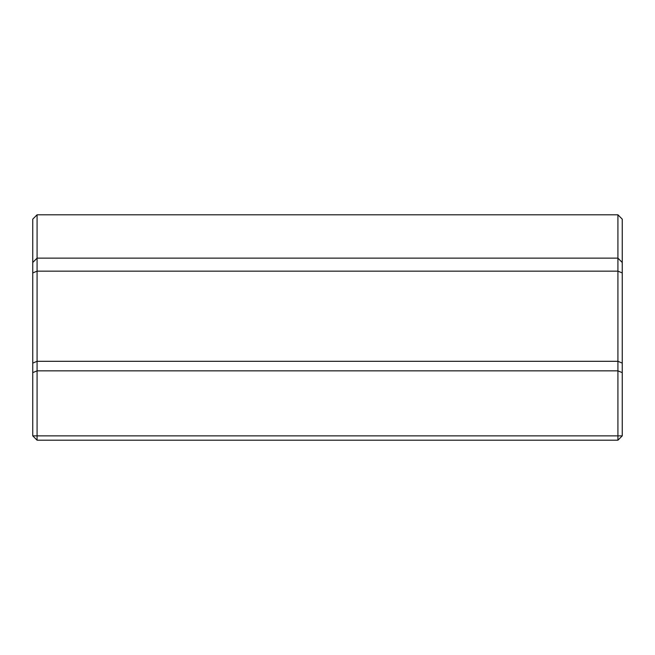 <?xml version="1.0" encoding="UTF-8"?>
<svg xmlns="http://www.w3.org/2000/svg" width="655" height="655" viewBox="0 0 655 655"><rect width="100%" height="100%" fill="white"/><g stroke="black" fill="none" stroke-linecap="round" stroke-linejoin="round"><path stroke-width="0.98" d="M617.919 214.799L622.25 219.138L622.25 435.862L617.919 435.862L617.919 370.845L37.081 370.845L37.081 435.862L617.919 435.862L617.919 440.201L37.081 440.201L37.081 435.862L32.75 435.862L32.75 219.138L37.081 214.799L37.081 258.144L617.919 258.144L617.919 214.799L37.081 214.799M622.25 372.638L617.919 370.845L617.919 271.154L37.081 271.154L37.081 370.845L32.75 372.638M622.25 363.107L617.919 361.306L37.081 361.306L32.75 363.107M32.75 262.483L37.081 258.144L37.081 271.154L32.75 272.947M622.25 272.947L617.919 271.154L617.919 258.144L622.25 262.483M617.919 440.201L622.25 435.862M32.75 435.862L37.081 440.201"/></g></svg>
